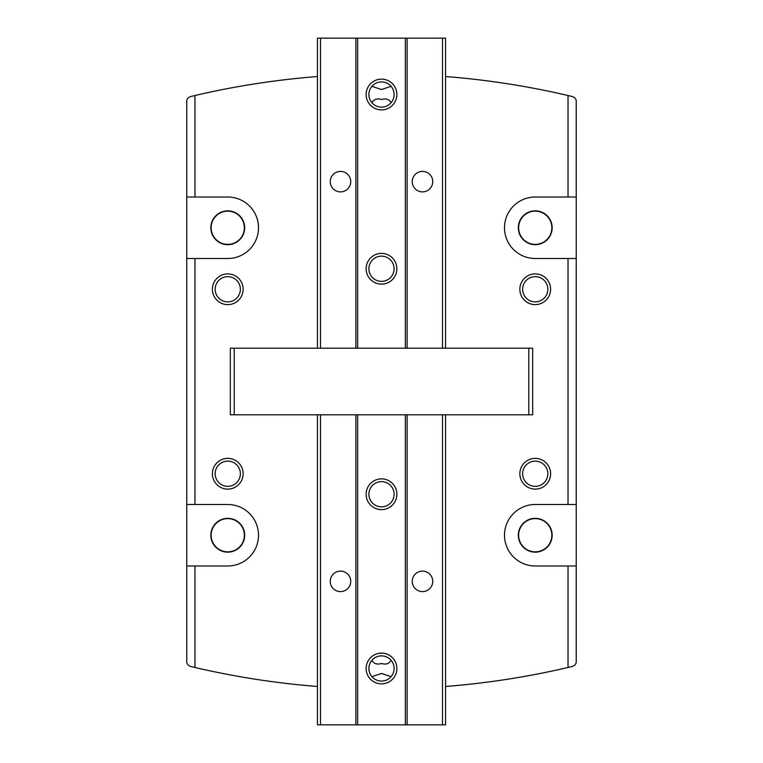 <?xml version="1.0" encoding="UTF-8"?>
<svg xmlns="http://www.w3.org/2000/svg" width="763" height="763" viewBox="0 0 763 763"><rect width="100%" height="100%" fill="white"/><g stroke="black" fill="none" stroke-linecap="round" stroke-linejoin="round"><path stroke-width="1.14" d="M535.235 276.654A12.599 12.599 0 0 1 546.155 295.558A12.599 12.599 0 0 1 524.324 295.558A12.599 12.599 0 0 1 535.235 276.654M530.113 300.765C528.387 299.897 528.387 299.897 530.113 300.765M535.235 461.138A12.599 12.599 0 0 1 546.155 480.041A12.599 12.599 0 0 1 524.324 480.041A12.599 12.599 0 0 1 535.235 461.138M530.113 462.235C528.387 463.103 528.387 463.103 530.113 462.235M317.446 686.471A819.939 819.939 0 0 1 194.966 667.482L190.693 666.471C187.994 665.489 186.677 663.82 186.763 661.483L186.763 101.517C186.677 99.18 187.994 97.511 190.693 96.529L194.966 95.518A819.939 819.939 0 0 1 317.446 76.529M194.966 667.482L194.966 565.984L186.763 565.984M186.763 504.496L194.966 504.496L194.966 258.504L186.763 258.504M445.554 686.471A819.939 819.939 0 0 0 568.034 667.482L572.307 666.471C575.006 665.489 576.323 663.82 576.237 661.483L576.237 565.984L535.235 565.984A30.749 30.749 0 0 1 504.496 535.235A30.749 30.749 0 0 1 535.235 504.496L576.237 504.496L576.237 258.504L535.235 258.504A30.749 30.749 0 0 1 504.496 227.765A30.749 30.749 0 0 1 535.235 197.016L576.237 197.016L576.237 101.517C576.323 99.18 575.006 97.511 572.307 96.529L568.034 95.518A819.939 819.939 0 0 0 445.554 76.529M234.222 414.814L532.679 414.814L532.679 348.186L230.321 348.186L230.321 414.814L234.222 414.814L234.222 348.186M576.237 565.984L576.237 504.496M576.237 258.504L576.237 197.016M535.235 458.372A15.374 15.374 0 0 1 548.549 481.434A15.374 15.374 0 0 1 521.921 481.434A15.374 15.374 0 0 1 535.235 458.372M535.235 273.879A15.374 15.374 0 0 1 548.549 296.941A15.374 15.374 0 0 1 521.921 296.941A15.374 15.374 0 0 1 535.235 273.879M194.966 565.984L227.765 565.984A30.749 30.749 0 0 0 258.504 535.235A30.749 30.749 0 0 0 227.765 504.496L194.966 504.496M194.966 258.504L227.765 258.504A30.749 30.749 0 0 0 258.504 227.765A30.749 30.749 0 0 0 227.765 197.016L194.966 197.016L194.966 95.518M227.765 458.372A15.374 15.374 0 0 1 241.079 481.434A15.374 15.374 0 0 1 214.451 481.434A15.374 15.374 0 0 1 227.765 458.372M227.765 273.879A15.374 15.374 0 0 1 241.079 296.941A15.374 15.374 0 0 1 214.451 296.941A15.374 15.374 0 0 1 227.765 273.879M186.763 197.016L194.966 197.016M535.235 244.675A16.91 16.91 0 0 0 552.154 227.765A16.91 16.91 0 0 0 535.235 210.846A16.91 16.91 0 0 0 518.325 227.765A16.91 16.91 0 0 0 535.235 244.675M535.235 552.154A16.91 16.91 0 0 0 552.154 535.235A16.91 16.91 0 0 0 535.235 518.325A16.91 16.91 0 0 0 518.325 535.235A16.91 16.91 0 0 0 535.235 552.154M227.765 244.675A16.91 16.91 0 0 0 244.675 227.765A16.91 16.91 0 0 0 227.765 210.846A16.91 16.91 0 0 0 210.846 227.765A16.91 16.91 0 0 0 227.765 244.675M227.765 552.154A16.91 16.91 0 0 0 244.675 535.235A16.91 16.91 0 0 0 227.765 518.325A16.91 16.91 0 0 0 210.846 535.235A16.91 16.91 0 0 0 227.765 552.154M227.765 211.151A16.614 16.614 0 0 1 242.148 236.072A16.614 16.614 0 0 1 213.373 236.072A16.614 16.614 0 0 1 227.765 211.151M227.765 518.621A16.614 16.614 0 0 1 242.148 543.542A16.614 16.614 0 0 1 213.373 543.542A16.614 16.614 0 0 1 227.765 518.621M535.235 211.151A16.614 16.614 0 0 1 549.627 236.072A16.614 16.614 0 0 1 520.852 236.072A16.614 16.614 0 0 1 535.235 211.151M535.235 518.621A16.614 16.614 0 0 1 549.627 543.542A16.614 16.614 0 0 1 520.852 543.542A16.614 16.614 0 0 1 535.235 518.621M227.765 276.654A12.599 12.599 0 0 1 238.676 295.558A12.599 12.599 0 0 1 216.845 295.558A12.599 12.599 0 0 1 227.765 276.654M227.765 461.138A12.599 12.599 0 0 1 238.676 480.041A12.599 12.599 0 0 1 216.845 480.041A12.599 12.599 0 0 1 227.765 461.138M381.5 107.125A12.599 12.599 0 0 1 370.589 88.222A12.599 12.599 0 0 1 392.411 88.222A12.599 12.599 0 0 1 381.5 107.125M317.446 348.186L317.446 38.15L445.554 38.15L445.554 348.186M340.498 191.885A10.253 10.253 0 0 1 331.628 176.511A10.253 10.253 0 0 1 349.378 176.511A10.253 10.253 0 0 1 340.498 191.885M355.873 348.186L355.873 38.15M357.656 348.186L357.656 38.15M381.5 284.132A15.374 15.374 0 0 1 368.186 261.07A15.374 15.374 0 0 1 394.814 261.07A15.374 15.374 0 0 1 381.5 284.132M381.5 109.891A15.374 15.374 0 0 1 368.186 86.829A15.374 15.374 0 0 1 394.814 86.829A15.374 15.374 0 0 1 381.5 109.891M405.344 348.186L405.344 38.15M407.127 348.186L407.127 38.15M422.502 191.885A10.253 10.253 0 0 1 413.622 176.511A10.253 10.253 0 0 1 431.372 176.511A10.253 10.253 0 0 1 422.502 191.885M381.5 281.356A12.599 12.599 0 0 1 370.589 262.453A12.599 12.599 0 0 1 392.411 262.453A12.599 12.599 0 0 1 381.5 281.356M371.934 102.719C373.765 99.266 376.96 98.189 381.519 99.495C386.059 98.198 389.244 99.266 391.066 102.719M391.066 86.324L381.5 89.548L371.934 86.324M381.5 655.875A12.599 12.599 0 0 1 392.411 674.778A12.599 12.599 0 0 1 370.589 674.778A12.599 12.599 0 0 1 381.5 655.875M445.554 414.814L445.554 724.85L317.446 724.85L317.446 414.814M422.502 571.115A10.253 10.253 0 0 1 431.372 586.489A10.253 10.253 0 0 1 413.622 586.489A10.253 10.253 0 0 1 422.502 571.115M407.127 414.814L407.127 724.85M405.344 414.814L405.344 724.85M381.5 478.868A15.374 15.374 0 0 1 394.814 501.93A15.374 15.374 0 0 1 368.186 501.93A15.374 15.374 0 0 1 381.5 478.868M381.5 653.109A15.374 15.374 0 0 1 394.814 676.171A15.374 15.374 0 0 1 368.186 676.171A15.374 15.374 0 0 1 381.5 653.109M357.656 414.814L357.656 724.85M355.873 414.814L355.873 724.85M340.498 571.115A10.253 10.253 0 0 1 349.378 586.489A10.253 10.253 0 0 1 331.628 586.489A10.253 10.253 0 0 1 340.498 571.115M381.5 481.644A12.599 12.599 0 0 1 392.411 500.547A12.599 12.599 0 0 1 370.589 500.547A12.599 12.599 0 0 1 381.5 481.644M391.066 660.281C389.235 663.734 386.04 664.811 381.481 663.505C376.941 664.802 373.756 663.734 371.934 660.281M371.934 676.676L381.5 673.452L391.066 676.676M568.034 504.496L568.034 258.504M568.034 197.016L568.034 95.518M528.778 414.814L528.778 348.186M568.034 667.482L568.034 565.984M442.483 348.186L442.483 38.15M320.517 348.186L320.517 38.15M320.517 414.814L320.517 724.85M442.483 414.814L442.483 724.85"/></g></svg>
